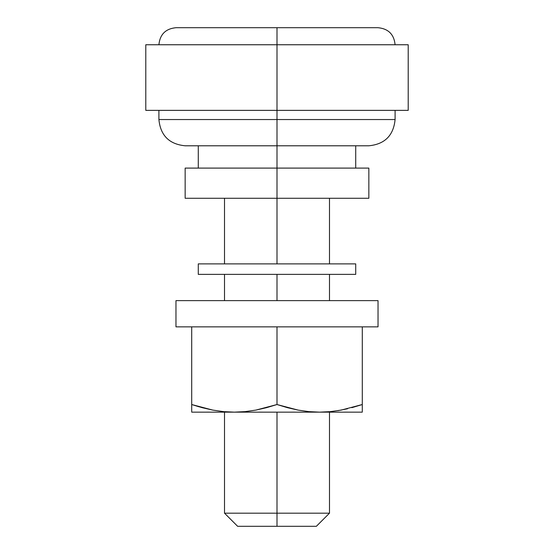 <?xml version="1.0" encoding="UTF-8"?>
<svg xmlns="http://www.w3.org/2000/svg" width="554" height="554" viewBox="0 0 554 554"><rect width="100%" height="100%" fill="white"/><g stroke="black" fill="none" stroke-linecap="round" stroke-linejoin="round"><path stroke-width="0.83" d="M277 513.177L277 526.3L316.362 526.3L237.638 526.3L277 526.3L277 513.177L329.485 513.177L277 513.177L277 412.148L277 513.177L224.515 513.177L277 513.177M158.908 44.756C159.933 34.41 165.618 28.725 175.971 27.7L378.029 27.7L277 27.7L277 119.546L395.092 119.546L277 119.546L277 145.792L368.846 145.792L277 145.792L277 198.277L368.846 198.277L277 198.277L277 263.877L277 198.277L185.154 198.277L277 198.277L277 168.097L185.154 168.097L368.846 168.097L277 168.097L277 145.792L185.154 145.792L277 145.792L277 119.546L395.092 119.546C393.527 135.481 384.781 144.227 368.846 145.792M158.908 110.364L158.908 119.546L277 119.546L277 110.364L408.208 110.364L145.792 110.364L277 110.364L277 44.756L145.792 44.756L408.208 44.756L277 44.756L277 27.7L378.029 27.7C388.382 28.725 394.067 34.41 395.092 44.756M277 274.375L277 300.621L277 274.375L198.277 274.375L355.723 274.375L355.723 263.877L198.277 263.877L198.277 274.375L198.277 263.877L355.723 263.877L355.723 274.375L277 274.375M277 27.7L175.971 27.7L277 27.7M277 119.546L158.908 119.546L277 119.546M175.971 300.621L175.971 326.86L378.029 326.86L378.029 300.621L175.971 300.621L378.029 300.621L378.029 326.86L175.971 326.86L175.971 300.621M330.475 411.622L341.181 410.099L330.496 411.615L319.644 412.148L191.712 412.148L234.356 412.148L223.525 411.622L212.819 410.099L191.712 404.531L191.712 326.86L191.712 411.22M362.288 411.22L362.288 326.86L362.288 404.531L341.209 410.092L330.496 411.615L319.644 412.148L362.288 412.148L319.644 412.148L308.813 411.622L298.1 410.099L277 404.531L277 326.86L277 404.531L255.927 410.092L245.207 411.615L234.356 412.148L223.525 411.622L212.819 410.099L202.217 407.689L212.791 410.092L191.712 404.531L199.253 406.865M347.503 408.762L337.885 410.666M361.838 404.676L351.804 407.682M362.288 408.561L362.288 404.531M362.288 405.355L362.288 407.661M362.288 411.629L362.288 410.105M191.712 407.661L191.712 408.582M191.712 410.105L191.712 411.629M202.217 407.689L191.712 404.531M245.207 411.615L234.356 412.148L319.644 412.148L308.813 411.622L298.1 410.099L287.505 407.689L277 404.531L266.516 407.682L255.927 410.092L245.207 411.615M329.485 412.148L329.485 513.177L316.362 526.3M408.208 110.364L408.208 44.756M395.092 119.546L395.092 110.364M355.723 168.097L355.723 145.792M368.846 198.277L368.846 168.097M329.485 300.621L329.485 274.375M329.485 263.877L329.485 198.277M237.638 526.3L224.515 513.177L224.515 412.148M224.515 300.621L224.515 274.375M224.515 263.877L224.515 198.277M185.154 198.277L185.154 168.097M198.277 168.097L198.277 145.792M145.792 110.364L145.792 44.756M158.908 119.546C160.473 135.481 169.219 144.227 185.154 145.792"/></g></svg>
